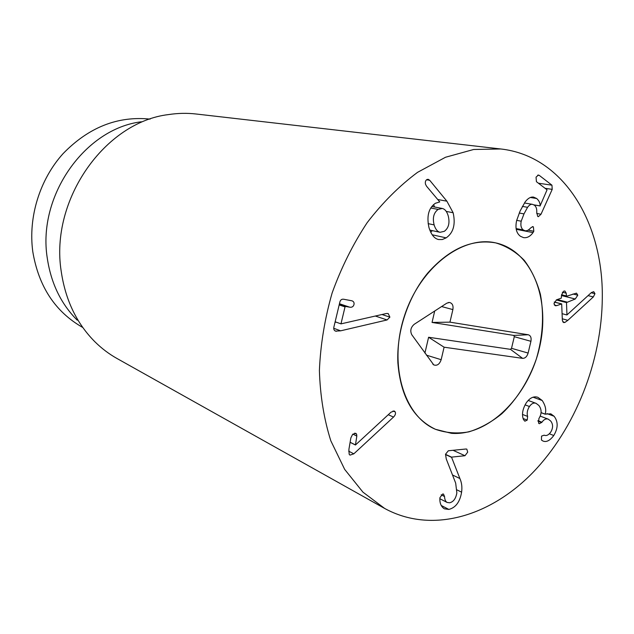 <?xml version="1.0" encoding="UTF-8"?>
<svg xmlns="http://www.w3.org/2000/svg" width="634" height="634" viewBox="0 0 634 634"><rect width="100%" height="100%" fill="white"/><g stroke="black" fill="none" stroke-linecap="round" stroke-linejoin="round"><path stroke-width="0.95" d="M389.894 317.135L387.073 319.956L340.64 330.821L335.568 331.13C334.047 330.512 333.476 329.173 333.872 327.112L339.872 301.99C340.466 299.874 341.734 298.955 343.676 299.24L351.997 300.817C353.693 301.467 354.358 302.711 353.978 304.55C353.4 306.602 352.013 307.49 349.817 307.213L345.665 306.468L345.031 306.888L340.973 323.871L386.375 313.513L388.19 313.537L389.894 317.135L381.969 314.519M340.973 323.871L335.148 321.779M334.998 322.389L336.131 322.135M387.073 319.956L375.368 316.041M353.827 453.833L350 455.125L349.16 454.245L348.906 449.395L350.864 437.88L352.686 434.266L355.753 433.291L356.601 434.124L356.823 436.057L355.452 445.005L391.051 412.148L394.332 411.006L395.22 411.926C395.901 413.463 395.331 415.183 393.516 417.069L353.827 453.833L348.676 451.186M355.452 445.005L350.103 442.318M355.405 444.909L350.119 442.263M356.823 436.057L352.861 434.116M356.601 434.124L354.628 433.165M393.516 417.069L388.262 414.723M459.904 478.543C461.718 482.625 462.289 487.166 461.6 492.174C459.943 501.938 455.688 507.683 448.832 509.427L444.323 508.801C441.312 506.828 439.822 503.539 439.837 498.934L439.933 497.635L442.746 493.965L443.483 494.076L444.553 496.525C444.688 499.552 445.528 501.518 447.089 502.429L449.601 502.794C453.461 501.882 455.878 498.57 456.852 492.856L455.68 483.124L446.265 458.992L445.528 454.245L448.325 450.774L465.935 449.007L466.806 449.118L467.702 452.129L464.984 455.719L451.519 457.13L459.904 478.543L452.502 474.985M444.553 496.525L441.177 494.805M448.832 509.427L441.201 505.449M451.495 457.304L445.496 454.53M451.519 457.13L445.512 454.356M542.229 400.522C545.502 405.578 546.468 410.111 545.137 414.129L550.827 413.836L554.124 416.269C558.269 421.753 558.15 428.172 553.767 435.518C549.932 440.638 546.318 442.461 542.926 441.002L541.468 440.051L541.539 436.113L544.17 435.178C546.302 436.144 548.465 435.138 550.677 432.174C553.205 428.013 553.213 424.289 550.684 421.008L548.244 419.153C545.969 418.432 543.861 419.454 541.927 422.212L539.336 423.718L538.559 423.171L538.916 418.559C541.84 413.78 541.824 409.413 538.852 405.451L536.079 403.343C533.765 402.487 531.546 403.541 529.43 406.505C527.282 409.944 526.68 413.249 527.623 416.411L527.219 420.096L524.873 421.206L523.486 419.581C521.576 414.684 522.511 409.089 526.299 402.796C529.913 397.787 533.773 395.957 537.878 397.304L542.229 400.522L533.083 397.201M527.219 420.096L523.145 418.519M527.623 416.411L522.59 414.477M529.43 406.505L525.055 404.872M541.927 422.212L537.933 420.675M553.767 435.518L549.369 433.791M554.124 416.269L547.007 413.606M545.216 414.216L541.071 412.663M545.137 414.129L541.071 412.599M556.739 305.636L555.273 305.739L553.957 303.662L556.549 299.819L561.304 298.138L561.566 294.81L563.784 291.117L564.918 291.014L566.21 293.177L566.455 296.268L576.504 293.146L577.788 295.182L575.26 299.01L566.487 302.584L566.962 314.916L591.443 292.528L593.741 291.68L594.961 293.677L593.345 296.926L567.842 320.328L564.886 322.444L563.618 322.563L562.35 320.352L561.684 303.916L556.739 305.636L554.29 304.994M593.345 296.926L588.051 295.626M566.851 314.955L562.144 313.687M575.26 299.01L561.589 295.563M566.21 293.177L562.334 292.211M533.02 232.599C530.254 236.45 527.092 238.122 523.525 237.623L520.459 236.292C516.353 233.241 515.07 228.01 516.615 220.616L520.094 211.051L525.079 202.024C527.884 198.315 530.713 196.683 533.582 197.111L536.681 198.505C539.074 200.645 540.216 203.102 540.097 205.899L547.063 189.828L536.435 181.696L536.047 177.148L538.472 175.024L539.28 175.388L551.952 185.183L552.214 189.368L541.016 214.229L538.361 216.685L537.711 216.392L536.736 212.414C536.982 208.982 536.174 206.565 534.327 205.154L532.52 204.346C530.912 204.013 529.263 205.004 527.575 207.302L523.993 213.888L521.203 221.203C520.395 225.355 521.1 228.28 523.312 229.96L525.063 230.752C526.917 231.022 528.764 230.102 530.603 227.971L532.861 226.639L533.4 226.877L533.804 231.259L533.02 232.599L516.235 229.31M533.4 226.877L532.283 226.671M521.203 221.203L516.678 220.355M527.575 207.302L522.361 206.407M540.16 205.947L533.955 204.909M540.097 205.899L533.868 204.853M536.681 198.505L530.381 197.491M434.124 224.896C435.423 229.175 437.397 231.64 440.036 232.298L444.323 231.323C448.634 228.074 449.95 222.954 448.246 215.956C446.954 211.574 444.957 209.077 442.263 208.459L438.142 209.418C433.727 212.667 432.388 217.827 434.124 224.896L428.132 223.643M438.142 209.418L430.779 208.015M446.875 201.168L453.128 212.731C455.735 224.428 453.413 232.805 446.162 237.861L442.334 239.525L438.569 239.533C434.417 238.646 431.231 234.715 429.012 227.733C426.468 216.218 428.576 208.071 435.344 203.292L439.774 201.937L426.579 186.261L425.533 184.32C425.018 182.101 425.469 180.508 426.896 179.549L428.124 179.287L429.709 180.286L446.875 201.168L437.737 199.52M453.128 212.731L446.249 211.415M434.591 207.009L433.561 204.623M429.709 180.286L426.563 179.787M430.748 232.29L432.317 230.625M602.3 297.711C601.904 361.293 575.331 428.671 532.576 472.829C489.86 516.615 431.437 534.09 384.64 508.436L362.933 492.142L344.674 469.39L330.821 440.804C323.99 419.177 320.178 395.743 319.401 370.494C320.487 344.674 324.727 318.839 332.129 292.979C341.25 267.683 352.932 244.248 367.157 222.677C382.564 202.65 399.357 185.873 417.56 172.337L445.512 157.256L473.638 149.489L500.765 148.974C563.777 155.972 603.275 222.93 602.3 297.711M397.89 362.949C396.369 331.867 408.003 296.855 427.744 273.048C449.363 248.774 472.021 238.717 495.725 242.893C506.55 246.127 516.076 251.952 524.278 260.36C531.522 270.029 536.903 281.377 540.422 294.398C544.226 315.209 542.87 336.733 536.348 358.955C528.875 380.384 516.908 399.468 501.882 413.693C491.405 422.204 480.406 428.259 468.875 431.857C457.296 433.878 446.17 433.03 435.495 429.313C413.162 418.638 400.625 396.519 397.89 362.949M82.808 327.509C55.356 311.944 38.682 286.671 32.794 251.69C28.078 217.272 39.696 179.581 63.028 153.69C88.633 127.323 117.662 115.8 150.131 119.113M77.237 320.186C60.967 303.876 50.974 283.152 47.257 258.014C37.279 195.771 85.225 128.52 141.327 121.791M500.765 148.974L196.017 113.993C187.006 112.963 177.869 113.153 168.581 114.572C105.173 121.902 49.888 199.623 61.181 271.122C65.373 299.961 76.682 323.586 95.116 341.988C101.812 348.565 109.119 354.073 117.021 358.503L384.64 508.436M424.923 353.083L428.6 337.256L510.457 349.342L511.527 348.32L514.293 336.686L513.77 335.418L432.047 322.444L434.71 311.017M449.95 322.151L528.249 334.76C530.642 335.513 531.538 337.7 530.927 341.306L528.122 353.059C527.02 356.585 525.19 358.353 522.614 358.353L444.093 347.202L441.169 359.7C439.552 364.296 437.08 366.024 433.743 364.891L411.791 334.752C409.929 330.869 410.729 327.382 414.208 324.307L446.756 303.203L449.458 302.466C452.359 303.187 453.5 305.564 452.882 309.598L449.95 322.151L432.047 322.444M444.093 347.202L428.6 337.256M451.479 433.323L435.495 429.313C403.882 416.126 388.42 364.922 404.318 316.303C419.866 267.572 462.368 235.095 495.725 242.893C532.401 250.85 550.994 300.223 539.328 348.28C528.146 396.424 488.782 436.216 451.479 433.323M345.031 306.888L339.166 304.922M345.665 306.468L339.309 304.336M349.817 307.213L339.444 303.749M336.329 331.32L334.934 330.805M340.64 330.821L333.738 328.285M395.22 411.926L393.025 410.959M461.6 492.174L457.066 489.931M464.984 455.719L453.048 450.299M541.69 422.577L537.894 421.119M564.886 322.444L562.723 321.842M567.842 320.328L562.303 318.799M594.961 293.677L591.189 292.765M566.487 302.584L556.264 299.945M566.828 302.03L557.27 299.565M577.788 295.182L573.017 293.994M566.336 296.165L561.566 294.969M566.289 295.943L561.566 294.747M561.478 303.94L554.243 302.053M533.804 231.259L528.059 230.142M523.312 229.96L516.1 228.557M523.993 213.888L519.222 213.032M541.016 214.229L536.721 213.476M552.214 189.368L545.074 188.298M551.952 185.183L538.424 183.218M539.28 175.388L537.672 175.166M446.162 237.861L432.182 234.778M528.249 334.76L513.77 335.418M452.882 309.598L441.605 306.547M441.169 359.7L426.397 355.143M522.614 358.353L510.457 349.342M528.122 353.059L511.527 348.32M530.927 341.306L514.293 336.686M447.089 502.429L439.845 498.704M536.079 403.343L528.193 400.442M548.244 419.153L540.223 416.118M566.455 296.268L561.573 295.04M561.684 303.916L554.274 301.99M525.063 230.752L516.179 229.017M532.52 204.346L524.397 202.983M429.804 230.087L440.036 232.298M431.825 206.486L442.263 208.459M448.151 302.577L449.458 302.466M432.768 364.035L433.743 364.891"/></g></svg>
